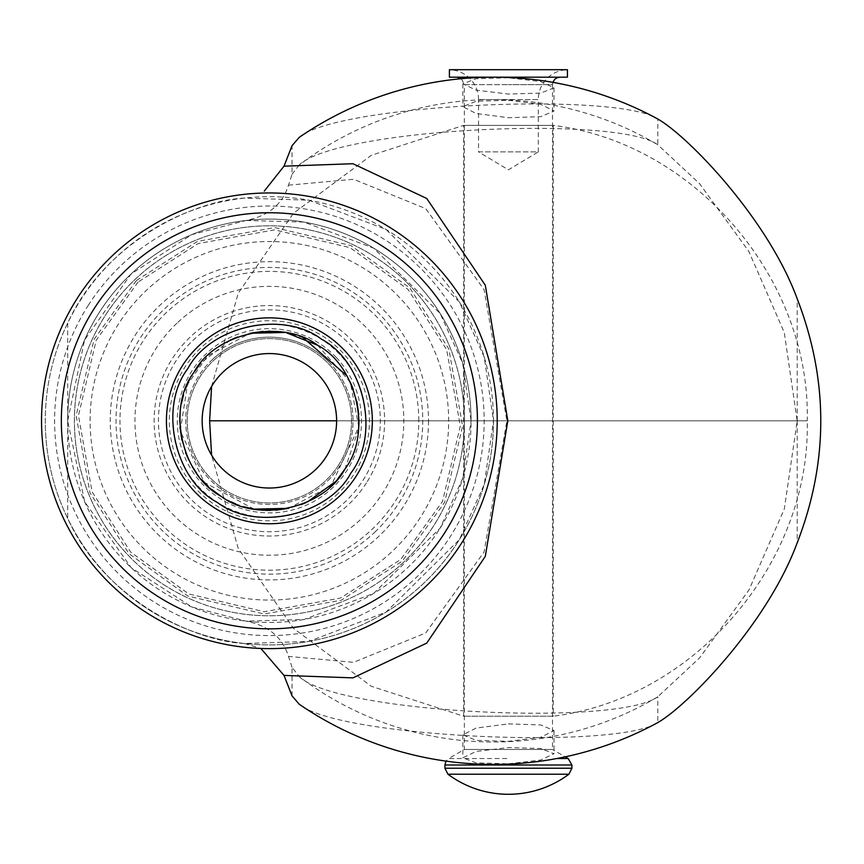 <?xml version="1.0" encoding="UTF-8"?>
<svg xmlns="http://www.w3.org/2000/svg" width="864" height="864" viewBox="0 0 864 864"><rect width="100%" height="100%" fill="white"/><g stroke="black" fill="none" stroke-linecap="round" stroke-linejoin="round"><path stroke-width="0.65" stroke-dasharray="4.32 3.24" d="M508.421 77.792L476.096 78.732L462.856 83.797L476.096 90.148L508.421 94.057L540.756 93.074L553.986 87.869L540.767 81.572L508.421 77.792M292.032 695.876L292.032 667.31L299.257 676.631A321.214 321.214 0 0 0 657.817 696.784L699.581 657.914L748.991 589.939L784.361 508.799L797.191 420.908L784.285 332.532L748.818 251.37L699.57 183.665L657.828 144.817C617.868 114.912 337.09 128.315 299.257 164.959A321.214 321.214 0 0 1 657.817 144.806L657.828 119.027C617.803 91.508 337.522 104.015 299.257 137.333M67.694 323.114A224.1 224.1 0 0 0 67.694 518.476C105.192 601.333 196.636 641.574 244.48 643.496L308.772 641.401L385.96 612.209L459.41 539.6L484.25 484.466L493.495 420.8A224.1 224.1 0 0 1 269.384 644.89A224.1 224.1 0 0 1 45.284 420.8A224.1 224.1 0 0 1 269.384 196.7A224.1 224.1 0 0 1 493.484 420.8L484.25 357.145L459.421 302.011L385.992 229.403L308.826 200.2L244.501 198.094C196.69 200.124 105.646 239.76 67.694 323.114L67.694 420.703L84.607 339.941L130.972 274.093L191.776 234.63L245.959 220.471C268.348 216.065 282.528 204.304 288.5 185.177L292.032 174.28L292.032 145.714M288.5 185.177L353.549 179.258L425.714 208.613L484.088 289.624L506.876 420.8L484.088 551.966L425.714 632.977L353.549 662.332L288.5 656.413C282.56 637.33 268.38 625.568 245.959 621.119L191.927 607.014L131.22 567.724L84.683 501.822L67.694 420.887L67.694 518.476M292.032 667.31L288.5 656.413M299.257 676.631C337.176 713.264 617.501 726.7 657.817 696.784L657.828 722.563C617.447 750.103 337.63 737.564 299.257 704.257M299.257 164.959L292.032 174.28M508.421 723.881L540.778 724.939L553.986 730.544L540.788 737.294L508.421 741.344L476.075 740.34L462.856 734.908L476.075 728.093L508.421 723.881M428.512 420.8A159.127 159.127 0 0 1 269.384 579.917A159.127 159.127 0 0 1 110.257 420.8A159.127 159.127 0 0 1 269.384 261.673A159.127 159.127 0 0 1 428.512 420.8M252.99 219.769L245.981 220.471L303.836 222.07L373.604 248.119L440.132 313.448L462.683 363.226L471.085 420.8A201.69 201.69 0 0 1 269.384 622.48A201.69 201.69 0 0 1 67.694 420.8A201.69 201.69 0 0 1 269.384 219.11A201.69 201.69 0 0 1 471.074 420.8L462.683 478.364L440.132 528.142L373.604 593.471L303.836 619.52L245.959 621.119L252.99 621.821M418.781 420.8A149.396 149.396 0 0 0 269.384 271.393A149.396 149.396 0 0 0 119.977 420.8A149.396 149.396 0 0 0 269.384 570.197A149.396 149.396 0 0 0 418.781 420.8M508.421 763.798L540.767 760.018L553.986 753.721L540.778 748.516L508.421 747.533L476.096 751.453L462.856 757.793L476.096 762.858L508.421 763.798M508.421 100.246L540.788 104.296L553.986 111.046L540.799 116.651L508.421 117.709L476.075 113.486L462.856 106.682L476.075 101.25L508.421 100.246M244.48 643.496L260.874 648.475M338.18 493.441A100.051 100.051 0 0 1 196.733 489.596A100.051 100.051 0 0 1 200.578 348.149A100.051 100.051 0 0 1 342.036 351.994A100.051 100.051 0 0 1 338.18 493.441M208.634 478.321A83.668 83.668 0 0 1 211.853 360.05A83.668 83.668 0 0 1 330.124 363.269A83.668 83.668 0 0 0 211.853 360.05A83.668 83.668 0 0 0 208.634 478.321A83.668 83.668 0 0 0 326.905 481.54A83.668 83.668 0 0 0 330.124 363.269A83.668 83.668 0 0 1 326.905 481.54A83.668 83.668 0 0 1 208.634 478.321M127.818 554.861A194.962 194.962 0 0 0 403.445 562.356A194.962 194.962 0 0 0 410.94 286.729A194.962 194.962 0 0 0 135.324 279.234A194.962 194.962 0 0 0 127.818 554.861A194.962 194.962 0 0 0 403.445 562.356A194.962 194.962 0 0 0 410.94 286.729A194.962 194.962 0 0 0 135.324 279.234A194.962 194.962 0 0 0 127.818 554.861M193.882 372.47L188.287 382.601M186.354 387.018L183.438 395.334M181.397 403.661L180.122 412.506M179.755 419.202L179.744 420.39M179.744 421.664L179.96 427.075M181.829 440.014L185.555 452.542M187.618 457.542L188.158 458.708M188.665 459.778L191.819 465.728M196.657 473.213L202.025 479.941M208.127 486.238L211.734 489.445M221.065 496.292L231.196 501.898M235.602 503.831L243.918 506.747M252.245 508.777L261.068 510.052M267.786 510.419L268.974 510.43M270.248 510.43L275.67 510.214M317.563 345.211L350.276 382.169L358.808 426.902L331.02 485.881L288.598 508.345L301.136 504.619M306.137 502.556L307.292 502.027M334.832 482.047L338.029 478.44M338.591 465.091A82.166 82.166 0 0 1 225.083 490.007A82.166 82.166 0 0 1 200.178 376.499A82.166 82.166 0 0 1 313.675 351.583A82.166 82.166 0 0 1 338.591 465.091A82.166 82.166 0 0 1 225.083 490.007A82.166 82.166 0 0 1 200.178 376.499A82.166 82.166 0 0 1 313.675 351.583A82.166 82.166 0 0 1 338.591 465.091M88.484 305.014A214.78 214.78 0 0 0 153.608 601.7A214.78 214.78 0 0 0 450.284 536.576A214.78 214.78 0 0 0 385.16 239.89A214.78 214.78 0 0 0 88.484 305.014M326.009 457.034A67.23 67.23 0 0 0 305.618 364.165A67.23 67.23 0 0 0 212.76 384.556A67.23 67.23 0 0 0 233.14 477.425A67.23 67.23 0 0 0 326.009 457.034M344.887 469.12L358.636 429.116M359.003 422.388L359.024 421.189M359.014 419.926L358.798 414.515M356.94 401.587L353.214 389.048M351.14 384.048L350.611 382.882M350.104 381.812L346.939 375.851M303.156 337.759L294.851 334.854M284.666 332.467L269.795 331.16M268.51 331.16L263.099 331.376M254.102 509.123L204.185 482.306L180.317 430.952L187.466 384.383L207.749 355.709L250.16 333.245L237.622 336.971M232.632 339.034L231.466 339.563M230.396 340.07L200.74 363.15M449.41 77.177L567.432 77.177M478.537 99.576A29.884 29.884 0 0 0 449.41 69.703L567.432 69.703A29.884 29.884 0 0 0 538.304 99.576L478.537 99.576L538.304 99.576L538.304 151.88L478.537 151.88L478.537 99.576M568.912 774.209L447.93 774.209M552.863 82.339L552.496 84.65L508.421 84.65L552.496 84.65L552.496 749.477L464.346 749.477L552.496 749.477L565.25 756.832M461.376 78.678L464.346 84.65L508.421 84.65L464.346 84.65L464.346 749.477L448.664 758.527L508.421 758.527L448.664 758.527L446.018 761.119M478.537 151.88L538.304 151.88L508.421 169.83L478.537 151.88M508.421 77.177L456.883 77.177L508.421 77.177M209.617 420.8L807.224 420.8C810.799 280.033 695.984 143.176 553.241 125.377L463.601 125.377L553.241 125.377L553.241 716.213L463.601 716.213L553.219 716.213C695.984 698.414 810.799 561.568 807.224 420.8L336.614 420.8M90.104 420.8A179.28 179.28 0 0 1 269.384 241.52A179.28 179.28 0 0 1 448.664 420.8A179.28 179.28 0 0 1 269.384 600.07A179.28 179.28 0 0 1 90.104 420.8M67.694 420.8A201.69 201.69 0 0 1 269.384 219.11A201.69 201.69 0 0 1 471.074 420.8M493.484 420.8A224.1 224.1 0 0 1 269.384 644.89A224.1 224.1 0 0 1 45.284 420.8M797.191 420.908L797.191 542.851M797.191 420.682L797.191 298.739M374.836 532.148A153.36 153.36 0 0 0 380.732 315.338A153.36 153.36 0 0 0 163.933 309.442A153.36 153.36 0 0 0 158.026 526.252A153.36 153.36 0 0 0 374.836 532.148M136.469 280.444L197.467 241.38L274.644 227.578L350.946 245.56L409.73 287.885L448.794 348.872L462.607 426.049L444.625 502.362L402.289 561.146L341.302 600.21L264.125 614.012L187.812 596.03L129.038 553.705L89.964 492.718L76.162 415.541L94.144 339.228L136.469 280.444M188.838 497.081A110.938 110.938 0 0 1 193.104 340.243A110.938 110.938 0 0 1 349.931 344.509A110.938 110.938 0 0 1 345.665 501.347A110.938 110.938 0 0 1 188.838 497.081M138.046 282.107L96.217 340.189L78.451 415.595L92.092 491.864L130.702 552.128L188.784 593.957L264.19 611.734L340.448 598.082L400.723 559.483L442.552 501.401L460.318 425.995L446.677 349.726L408.067 289.462L349.985 247.633L274.579 229.856L198.31 243.508L138.046 282.107M176.947 323.179A134.438 134.438 0 0 0 171.774 513.238A134.438 134.438 0 0 0 361.822 518.411A134.438 134.438 0 0 0 366.995 328.352A134.438 134.438 0 0 0 176.947 323.179M336.269 357.458A92.113 92.113 0 0 0 206.042 353.916A92.113 92.113 0 0 0 202.5 484.132A92.113 92.113 0 0 0 332.716 487.674A92.113 92.113 0 0 0 336.269 357.458M211.853 360.05A83.668 83.668 0 0 1 330.124 363.269A83.668 83.668 0 0 1 326.905 481.54M433.609 525.906A194.983 194.983 0 0 1 164.268 585.025A194.983 194.983 0 0 1 105.149 315.684A194.983 194.983 0 0 1 374.49 256.565A194.983 194.983 0 0 1 433.609 525.906M366.433 482.911A115.225 115.225 0 0 1 207.263 517.849A115.225 115.225 0 0 1 172.325 358.679A115.225 115.225 0 0 1 331.495 323.741A115.225 115.225 0 0 1 366.433 482.911M350.924 472.986C369.468 451.224 381.208 378.994 321.57 339.25C260.507 301.741 199.832 342.662 187.844 368.604C169.301 390.366 157.55 462.596 217.199 502.34C278.262 539.849 338.936 498.928 350.924 472.986M571.914 764.996L444.928 764.996M571.914 768.226L444.928 768.226M568.177 758.527L556.794 758.527M553.986 730.544L553.986 753.721M553.986 87.869L553.986 111.046M462.856 83.797L462.856 106.682M462.856 734.908L462.856 757.793M211.604 386.413L238.27 293.123L293.436 213.278L371.282 155.326L463.601 125.377L463.601 716.213L371.282 686.264L293.436 628.312L238.27 548.467L211.604 455.177"/><path stroke-width="1.3" d="M284.008 166.18L292.032 145.714L299.257 137.333A343.624 343.624 0 0 1 657.817 119.027L657.817 119.027C688.111 136.264 767.794 218.635 797.191 298.739C828.63 380.322 828.63 461.7 797.191 542.851C767.383 623.678 687.96 705.326 657.828 722.563L657.828 722.563A343.624 343.624 0 0 1 299.257 704.257L292.032 695.876L284.008 675.41L352.955 677.873L426.74 643.118L485.298 556.373L507.816 420.8L485.298 285.217L426.74 198.472L352.955 163.717L284.008 166.18L264.276 191.106M260.874 648.475L284.008 675.41M187.844 368.604C158.404 406.868 174.42 479.92 217.199 502.34C255.463 531.77 328.504 515.754 350.924 472.986C380.365 434.722 364.338 361.67 321.57 339.25C283.306 309.809 210.265 325.836 187.844 368.604M212.76 384.556A67.23 67.23 0 0 1 305.618 364.165A67.23 67.23 0 0 1 326.009 457.034A67.23 67.23 0 0 1 233.14 477.425A67.23 67.23 0 0 1 212.76 384.556A67.23 67.23 0 0 0 233.14 477.425A67.23 67.23 0 0 0 326.009 457.034M188.287 382.601L186.354 387.018M183.438 395.334L181.397 403.661M180.122 412.506L179.755 419.202M179.744 420.39L179.744 421.664M179.96 427.075L181.829 440.014M185.555 452.542L187.618 457.542M188.158 458.708L188.665 459.778M191.819 465.728L196.657 473.213M202.025 479.941L208.127 486.238M211.734 489.445L221.065 496.292M231.196 501.898L235.602 503.831M243.918 506.747L252.245 508.777M261.068 510.052L267.786 510.419M268.974 510.43L270.248 510.43M275.67 510.214L288.598 508.345L254.102 509.123M301.136 504.619L306.137 502.556M307.292 502.027L334.832 482.047M338.029 478.44L344.887 469.12C324.13 508.712 256.5 523.562 221.065 496.292C181.472 475.546 166.612 407.916 193.882 372.47C214.639 332.878 282.269 318.028 317.704 345.298C357.296 366.044 372.146 433.674 344.887 469.12M77.479 297.983A227.837 227.837 0 0 0 146.567 612.695A227.837 227.837 0 0 0 461.279 543.607A227.837 227.837 0 0 0 392.202 228.895A227.837 227.837 0 0 0 77.479 297.983M358.636 429.116L359.003 422.388M359.024 421.189L359.014 419.926M358.798 414.515L356.94 401.587M353.214 389.048L351.14 384.048M350.611 382.882L350.104 381.812M346.939 375.851L303.156 337.759M294.851 334.854L286.524 332.813L317.563 345.211M269.795 331.16L268.51 331.16M263.099 331.376L250.171 333.234L284.666 332.467M237.622 336.971L232.632 339.034M231.466 339.563L230.396 340.07M200.74 363.15L193.882 372.47M508.421 69.703L449.41 69.703L449.41 77.177L567.432 77.177L567.432 69.703L508.421 69.703M447.93 774.209L568.912 774.209A101.153 101.153 0 0 1 447.93 774.209L444.928 768.226L571.914 768.226L571.914 764.996L568.177 758.527L556.794 758.527M571.914 764.996L444.928 764.996L444.928 768.226M213.883 507.503A102.946 102.946 0 0 1 182.671 365.299A102.946 102.946 0 0 1 324.875 334.087A102.946 102.946 0 0 1 356.098 476.291A102.946 102.946 0 0 1 213.883 507.503M94.154 308.653A208.04 208.04 0 0 0 157.237 596.02A208.04 208.04 0 0 0 444.604 532.937A208.04 208.04 0 0 0 381.532 245.57A208.04 208.04 0 0 0 94.154 308.653M211.604 455.177L209.617 420.8L336.614 420.8M552.863 82.339L554.677 79.358L557.053 77.771L559.969 77.177M444.928 764.996L446.018 761.119M565.25 756.832L568.177 758.527M568.912 774.209L571.914 768.226M461.376 78.678L456.883 77.177M209.617 420.8L211.604 386.413"/></g></svg>
